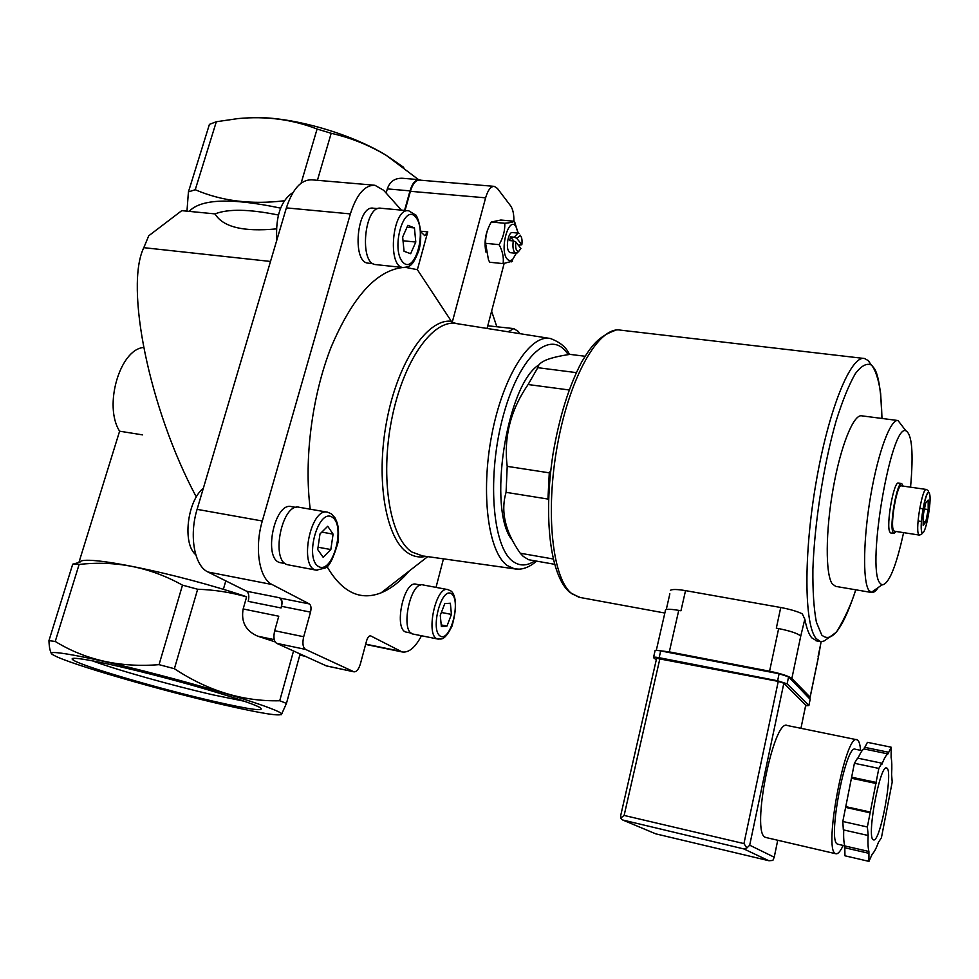 <?xml version="1.0" encoding="UTF-8"?>
<svg xmlns="http://www.w3.org/2000/svg" width="979" height="979" viewBox="0 0 979 979"><rect width="100%" height="100%" fill="white"/><g stroke="black" fill="none" stroke-linecap="round" stroke-linejoin="round"><path stroke-width="1.47" d="M296.086 507.428L291.62 506.657C274.23 501.383 262.58 560.269 280.594 562.717L281.059 562.803M420.652 585.075L416.161 584.23C403.581 580.045 393.301 630.378 406.42 632.14L406.701 632.189M377.955 208.637L373.342 208.209C356.992 204.709 351.583 262.433 368.116 263.143L368.496 263.18M409.308 570.941C400.264 581.514 390.878 588.807 381.137 592.821C360.113 601.045 342.05 592.271 326.949 566.486M310.245 509.202C303.833 459.518 312.032 395.54 331.196 346.982C352.501 296.967 376.401 270.473 402.907 267.5M405.808 267.426L417.372 269.678L427.762 231.876L420.701 231.191M420.737 231.742L424.715 235.645L427.762 231.876M401.402 210.13L383.633 190.281L374.884 185.251C364.702 184.994 356.54 194.552 350.372 213.911L262.311 520.999C254.234 547.971 259.215 578.65 272.076 584.524L309.34 603.921L280.312 598.157C282.074 599.515 282.49 602.232 281.548 606.319L281.083 607.971C282.258 602.856 281.744 599.454 279.529 597.765L280.312 598.157M421.484 635.75C415.243 647.572 408.794 652.969 402.136 651.941L370.551 635.824C368.961 635.75 367.639 637.402 366.587 640.804L360.407 663.835C358.718 669.293 356.576 671.949 353.982 671.827L305.546 649.407C302.854 647.449 302.242 643.227 303.698 636.742L310.514 612.132C311.444 608.008 311.053 605.267 309.34 603.921M436.022 587.376L443.463 558.838M496.757 326.582L491.605 311.163M548.57 500.012L547.946 499.057L549.28 472.833L550.749 470.593M547.946 499.057L506.07 492.339L507.208 466.359L549.28 472.833M553.208 558.997L520.241 553.221L523.251 556.402L528.587 559.719L554.567 564.296M569.154 389.972L528.097 384.527L537.789 367.688L576.301 372.62M585.014 356.246L570.023 354.386C560.282 355.781 552.486 357.58 546.661 359.782C541.02 362.108 538.058 364.751 537.789 367.688M506.07 492.339C500.465 511.503 505.188 531.793 520.241 553.221M528.097 384.527C510.573 409.993 503.61 437.27 507.208 466.359M512.396 540.322C487.077 511.173 506.229 384.674 539.013 364.812M487.065 328.454L504.136 263.486M513.902 221.23C513.999 214.266 512.91 209.151 510.634 205.871L497.381 188.409L494.273 186.365C490.748 186.34 487.848 190.159 485.608 197.831L452.176 322.532L417.372 269.678M494.065 186.34L419.538 180.112C415.745 180.063 412.697 183.795 410.397 191.309L405.049 210.461M78.296 562.656L72.715 564.185L79.115 564.442C115.852 560.331 150.325 567.233 182.498 585.148L197.66 589.248C214.682 589.823 230.995 592.368 246.61 596.909L246.329 596.664C176.966 573.192 81.135 553.796 79.874 562.289M280.581 208.123C231.399 197.77 200.94 198.847 189.192 211.378L215.037 213.899C222.882 227.03 243.33 232.023 276.359 228.89M418.51 179.61L386.411 155.465C369.034 145.088 350.629 137.696 331.183 133.291L317.086 129.032C292.378 119.426 266.019 115.938 238.019 118.581L216.322 121.739L195.249 189.718C221.584 201.074 251.248 204.758 284.24 200.768M195.249 189.718L188.421 191.933L186.965 211.17M225.806 580.877L223.347 589.382M189.192 211.378L181.751 210.656L148.735 235.792L143.803 247.675C124.847 286.26 148.661 407.802 196.326 497.002M72.715 564.185L48.95 640.645C49.195 647.621 50.174 652.038 51.911 653.911M216.322 121.739L209.42 124.37L188.421 191.933M420.811 180.222L419.171 179.671C415.365 179.622 412.318 183.354 410.005 190.868L404.547 210.424M300.112 653.996L286.455 703.387L279.725 700.756C243.11 701.613 208.001 690.941 174.384 668.706L159.039 664.655C120.099 667.764 85.503 660.03 55.24 641.453L48.95 640.645M293.529 650.998L279.725 700.756M274.242 639.642L257.673 636.166C245.717 630.892 240.883 621.824 243.159 608.975L246.61 596.909M197.66 589.248L174.384 668.706M257.673 636.166L275.136 641.894M281.365 714.707L286.455 703.387M386.142 193.083L387.317 188.898C389.838 181.458 394.965 177.921 402.675 178.288L418.926 179.647M331.183 133.291L317.416 180.307M403.727 167.348L386.24 155.318C348.781 132.361 287.08 115.387 249.535 117.786M317.086 129.032L301.104 183.183M182.498 585.148L159.039 664.655M79.115 564.442L55.24 641.453M157.79 674.604C88.208 656.395 38.365 647.547 54.102 655.404C69.46 664.068 161.939 690.758 224.13 704.953C262.776 713.777 281.903 716.726 281.511 713.789C279.798 709.812 221.988 691.235 157.79 674.604M214.731 701.551C250.33 709.628 265.493 711.672 260.194 707.658C252.092 702.738 203.913 687.784 154.18 675.033C104.361 662.232 67.82 655.428 72.483 659.467C77.121 664.851 159.724 689.045 214.731 701.551M278.379 215.025C249.192 209.102 228.083 208.735 215.037 213.899M374.186 185.19L311.848 179.83C301.14 179.524 292.648 188.886 286.37 207.891L197.097 509.349C188.91 535.794 194.454 566.058 208.013 572.017L246.561 591.218C248.837 592.919 249.388 596.297 248.213 601.363L281.083 607.971M243.159 608.975L278.77 616.219L274.695 630.721C273.227 637.145 273.875 641.355 276.653 643.325L326.521 665.953M203.387 488.142C187.111 501.321 182.302 543.81 195.776 554.738M293.051 192.447C280.851 200.475 275.429 216.432 276.776 240.296M485.902 252.044C484.262 243.844 485.033 235.915 488.24 228.266M452.176 322.532L458.429 323.902M142.604 434.884L119.609 431.188L78.895 562.509M143.595 347.459C119.83 349.43 103.382 405.918 119.609 431.188M928.153 500.049L928.202 509.557L925.73 522.15L923.173 525.393L923.099 515.884L925.608 503.145L928.153 500.049M894.439 531.23L893.533 530.398C889.874 524.646 897.143 483.504 901.378 485.853L926.269 489.451M896.177 531.499L893.962 533.469L893.093 532.588C889.067 526.31 897.07 480.995 901.72 483.577L903.127 486.098M890.878 532.992L889.862 532.087C885.799 525.796 893.803 480.518 898.502 483.112L901.598 483.565M903.593 532.649C896.042 567.037 888.81 584.463 881.883 584.94L879.68 582.811C866.452 566.339 891.233 423.356 905.869 430.784C912.024 434.15 913.591 452.947 910.556 487.175M878.224 587.51C875.728 591.279 873.452 592.931 871.42 592.466L868.728 590.104C862.597 580.682 863.319 537.912 870.845 494.762C878.31 451.552 890.621 418.926 898.012 420.529L902.479 426.354M835.772 586.397L832.272 583.925C825.37 574.404 825.493 531.621 833.117 488.729C840.655 445.788 853.688 413.713 861.801 415.842L897.719 420.493M919.746 508.297L923.013 508.786M924.457 509.007L928.202 509.557M918.069 520.987L921.386 521.501M923.148 521.758L925.73 522.15M504.785 223.261C505.054 230.579 503.169 237.701 499.131 244.652C502.606 251.224 503.928 257.55 503.096 263.62L489.684 262.237L488.435 259.704L485.608 243.318C485.376 235.988 487.261 228.89 491.287 222.013L500.869 220.03L514.232 221.254C513.277 222.111 510.12 222.784 504.785 223.261L491.287 222.013M503.096 263.62L512.506 261.148M499.131 244.652L485.608 243.318M518.099 233.1L514.232 221.254M520.877 248.433L518.784 251.309C516.227 251.53 515.223 248.409 515.774 241.948L520.877 248.433M520.4 235.609L516.741 238.252L521.844 244.774C522.37 240.332 521.893 237.285 520.4 235.609L520.057 235.107M518.332 245.203L521.844 244.774M516.741 238.252L514.269 237.224L518.026 233.088L518.98 233.54M518.65 251.37L516.973 253.071L514.611 252.386C512.984 249.926 512.555 246.108 513.29 240.92L515.774 241.948M513.29 240.92L509.569 240.565L510.548 236.869L513.951 241.189M514.269 237.224L510.548 236.869M510.524 252.717L509.068 251.836C505.397 247.932 508.321 231.485 512.482 232.561L517.928 233.088M516.288 253.267L512.849 259.141C510.805 261.063 508.909 261.026 507.171 259.019C498.996 249.988 509.007 214.487 516.153 226.908L518.258 233.137M408.341 210.766L381.015 208.258C364.396 204.684 358.828 263.889 375.63 264.587L376.022 264.636M407.876 225.305L402.65 237.028L404.058 251.285L410.654 253.696L415.794 242.046L414.435 227.923L407.876 225.305M447.648 589.566L423.112 584.952C410.323 580.669 399.799 632.299 413.138 634.074L413.419 634.135M444.784 603.615L440.269 615.363L441.382 626.621L446.975 626.058L451.429 614.408L450.352 603.223L444.784 603.615M513.547 328.577L487.762 325.787M327.219 512.139L299.488 507.33C281.805 501.946 269.886 562.362 288.193 564.846L288.67 564.932M333.093 534.13L327.732 526.249L319.998 533.91L317.71 549.562L323.18 557.332L330.829 549.549L333.093 534.13L321.822 532.111M441.382 612.462L451.429 614.408M441.211 624.92L446.975 626.058M403.018 240.773L415.794 242.046M407.031 227.201L414.435 227.923M318.053 547.212L330.829 549.549M92.026 660.703C116.011 669.746 173.393 685.851 213.544 694.968L244.346 701.245M670.407 590.337C672.132 589.138 677.174 589.236 685.533 590.631L780.74 607.506L776.323 628.175L778.648 628.591C790.188 630.917 797.567 633.389 800.761 636.032L804.824 619.156C806.537 628.09 808.825 634.294 811.689 637.782L816.853 640.939M804.824 619.156L802.254 613.784C796.857 611.275 789.686 609.183 780.74 607.506M656.297 650.35L665.328 610.896C664.582 608.938 669.049 608.767 678.741 610.37L680.956 610.774L685.533 590.631M658.659 650.57L669.318 651.879L769.567 671.215C781.156 673.638 788.584 676.048 791.864 678.459L810.147 697.207L809.56 698.235M821.087 641.734L818.26 657.937M843.714 829.959C843.457 837.388 843.812 842.723 844.791 845.942L844.95 855.793L868.948 861.373L872.35 853.835C874.149 852.342 876.181 848.499 878.444 842.307L881.418 837.755L892.199 782.086L891.6 774.475C892.04 766.814 891.881 761.124 891.11 757.428L891.184 747.21L887.953 753.903C886.228 754.833 884.221 758.297 881.908 764.281L881.871 763.204L878.824 768.417L867.357 826.986L868.14 834.671C867.749 842.54 868.006 848.144 868.911 851.485L868.948 861.373M881.871 763.204L857.604 758.125L854.41 763.277L842.809 821.479L843.335 829.874L867.749 835.393M891.184 747.21L867.418 742.339L864.029 748.959C862.303 749.792 860.321 752.888 858.069 758.223M778.256 681.396L743.942 843.592L746.867 847.973L743.93 848.952L622.644 819.986L620.588 818.175L620.747 815.348L656.628 658.329L778.256 681.396L783.849 683.207L805.754 705.137M653.58 657.239L655.024 650.913C654.682 650.178 656.579 650.178 660.69 650.913L779.1 673.76L788.597 676.844L810.184 699.336M656.285 659.858L653.482 657.655C653.14 656.946 655.024 656.958 659.136 657.704L777.62 680.772L787.128 683.844L808.899 705.541L805.607 705.835M856.711 739.732L787.349 725.525C773.643 717.631 750.66 833.007 765.309 837.278L766.141 837.559M746.867 847.973L749.694 845.195L783.849 683.207M620.588 818.175L624.125 815.434L659.956 658.353M749.694 845.195L774.218 857.2L772.859 860.431L768.956 860.749L655.734 833.839L624.321 820.683M837.951 844.241L837.326 844.008C827.243 840.569 845.929 743.11 855.365 749.241L862.132 750.636M843.176 845.44C840.312 851.51 837.853 854.275 835.809 853.749L835.43 853.566C823.204 849.845 845.709 732.292 857.017 739.794C858.889 740.467 860.076 743.967 860.565 750.318M844.449 847.679L868.569 853.247M844.791 845.942L868.911 851.485M842.809 821.479L867.357 826.986M845.611 807.394L870.135 812.815M846.027 806.696L870.527 812.117M851.693 778.281L876.132 783.506M851.632 777.191L876.083 782.417M854.41 763.277L878.824 768.417M864.029 748.959L887.953 753.903M864.359 747.258L888.283 752.19M873.17 839.701C866.439 836.972 880.219 763.693 886.582 768.05C893.864 768.699 880.256 843.47 873.452 839.847L873.17 839.701M485.608 197.831L410.397 191.309M270.51 261.454L143.803 247.675M400.264 651.243L365.693 644.121M370.845 635.934L370.16 635.787M410.005 190.868L387.317 188.898M350.372 213.911L286.37 207.891M262.311 520.999L197.097 509.349M272.076 584.524L208.013 572.017M279.529 597.765L246.561 591.218M304.542 656.016L299.831 655.012M303.698 636.742L274.695 630.721M310.514 612.132L281.548 606.319M305.546 649.407L276.653 643.325M353.615 671.704L326.019 665.793M425.865 556.366C419.599 557.797 413.652 556.684 408.035 553.049C386.02 539.343 375.434 480.652 386.607 421.557C397.56 362.377 427.101 318.726 450.952 321.247M422.536 555.901L412.061 552.095C390.083 538.352 379.876 478.719 391.637 419.71C403.177 360.602 433.171 318.677 456.544 323.596L549.696 338.404M921.863 532.062C918.828 525.356 926.636 485.743 929.45 493.44C932.314 500.514 924.8 538.927 921.863 532.062M918.547 534.277C915.23 528.55 922.475 487.15 926.379 489.463C928.643 490.846 929.169 491.886 927.97 492.584C924.641 495.472 919.44 525.099 921.765 532.429C922.72 533.518 921.888 534.399 919.281 535.072L918.547 534.277M534.864 560.82C527.045 566.119 519.751 566.315 512.984 561.42C492.217 547.163 486.661 475.109 503.561 414.619C520.167 353.86 551.654 328.087 568.163 354.667M518.76 569.129L514.501 568.848L507.244 565.519C488.252 552.266 480.42 493.416 491.788 434.811C502.961 376.12 529.969 334.059 550.357 338.501C560.208 342.185 566.56 347.508 569.399 354.484M375.63 264.587L403.177 267.524C409.54 266.606 412.416 267.145 418.792 250.636C424.519 230.212 415.818 212.945 415.402 214.89L408.72 210.803C392.518 207.254 386.791 266.875 403.177 267.524L403.776 267.585M415.537 216.946C403.605 202.934 390.535 249.584 402.956 262.311C415.035 275.062 427.395 230.053 415.537 216.946M413.138 634.074L437.956 639.067C440.183 638.247 443.903 642.665 451.98 626.168C460.363 596.774 451.074 590.692 450.597 590.851L447.917 589.615C435.484 585.381 424.959 637.366 437.956 639.067L438.372 639.14M451.356 593.702C441.272 586.8 429.903 630.452 440.379 636.179C450.573 642.102 461.39 599.907 451.356 593.702M519.739 333.643L518.442 331.563L513.791 328.614L508.101 331.795M518.686 333.472L513.375 332.627M288.193 564.846L316.364 570.182L325.016 568.04C329.005 567.086 333.337 558.568 338.012 542.476C339.774 524.977 336.372 521.134 334.928 517.744L331.489 513.926L327.671 512.225C310.429 506.889 298.497 567.783 316.364 570.182L317.123 570.304M332.273 517.206C318.383 507.746 304.139 558.593 318.591 566.547C332.627 574.636 346.04 525.772 332.273 517.206M580.278 597.508L572.152 593.923C552.45 579.69 544.85 512.201 557.663 443.768C570.267 375.251 599.319 325.799 620.527 330.143L863.711 358.424M816.229 638.614C804.212 625.202 803.453 554.628 816.217 481.619C828.846 408.512 851.032 354.9 864.53 358.522C868.153 360.358 869.878 361.789 869.707 362.805L874.59 368.826C878.787 376.058 881.247 392.603 881.981 418.461L880.647 393.521C878.701 379.791 875.654 370.319 871.53 365.118C866.843 362.768 861.434 365.632 855.316 373.684C848.952 384.796 842.576 400.472 836.188 420.713C823.718 464.266 814.504 522.957 812.888 569.288C812.68 591.108 813.843 608.718 816.376 622.106L821.699 634.979C831.612 643.839 842.968 628.787 855.781 589.811C851.216 604.263 844.779 618.373 836.458 632.116L825.799 639.838C824.844 640.878 823.07 641.478 820.475 641.612L816.229 638.614M867.822 360.199L871.298 364.922M669.318 651.879L678.741 610.37M769.567 671.215L778.648 628.591M791.864 678.459L800.761 636.032M810.098 697.158L818.432 656.823M743.93 848.952L768.796 860.712M624.345 820.696L655.832 833.863M743.942 843.592L624.125 815.434M808.874 705.516L810.233 698.933L808.899 705.541M659.136 657.704L660.69 650.913M777.62 680.772L779.1 673.76M787.128 683.844L788.597 676.844M774.218 857.2L777.73 840.251L774.218 857.298M805.803 704.917L800.944 728.315L805.778 704.904M281.511 713.789L282.331 713.556M402.136 651.941L365.62 644.415M304.983 656.224L299.807 655.122M353.982 671.827L326.386 665.928M427.737 556.623L381.137 592.821M423.687 556.06L514.501 568.848C521.623 570.17 529.003 567.6 536.614 561.126M919.281 535.072L894.329 531.205M893.962 533.469L890.743 532.968M905.869 430.784L898.012 420.529M881.883 584.94L871.261 592.417M871.42 592.466L835.271 586.311M518.784 251.309L516.973 253.071M515.957 253.267L510.426 252.704M516.153 226.908L514.978 222.771M512.849 259.141L511.454 261.846M368.116 263.143L373.085 263.669M406.42 632.14L411.192 633.095M280.594 562.717L285.525 563.647M74.624 658.28L72.483 659.467M616.097 330.082C598.316 336.274 591.451 345.746 581.648 362.022C568.921 386.216 559.376 416.834 553.025 453.889C543.149 517.915 550.271 575.799 569.668 592.283L578.956 597.263L664.839 613.025M820.475 641.612L815.984 640.78M666.283 609.501L669.856 593.837M818.114 656.444L821.148 641.747M810.147 697.207L818.481 656.885M768.956 860.749L655.734 833.839M844.742 845.807L837.694 844.179M835.809 853.749L765.774 837.473"/></g></svg>

